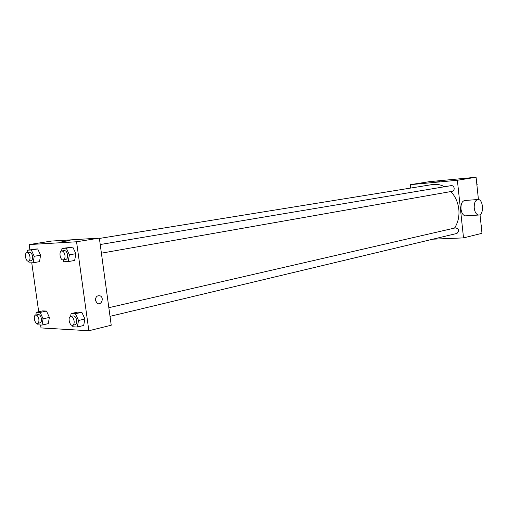 <?xml version="1.0" encoding="UTF-8"?>
<svg xmlns="http://www.w3.org/2000/svg" width="508" height="508" viewBox="0 0 508 508"><rect width="100%" height="100%" fill="white"/><g stroke="black" fill="none" stroke-linecap="round" stroke-linejoin="round"><path stroke-width="0.76" d="M410.705 188.062L410.331 184.671L429.514 181.654L476.085 177.248L478.434 199.542M480.022 214.662L481.984 233.318L463.525 237.89L432.873 239.185M410.331 184.671L457.371 180.27L476.085 177.248M439.274 181.712L434.556 182.226L439.274 181.712M454.527 228.079C458.051 222.669 459.486 216.402 458.819 209.258C457.987 202.305 455.339 196.406 450.875 191.554M444.602 186.734C440.569 184.639 436.474 183.915 432.314 184.563L99.39 238.449M457.371 180.27L463.525 237.89M101.397 253.174L452.234 191.313C453.58 190.932 454.228 189.909 454.177 188.252C453.809 186.436 452.844 185.553 451.282 185.611L100.222 244.526M108.839 307.702L455.613 227.825C459.067 228.987 459.518 230.854 456.952 233.432L110.014 316.344M465.817 215.837L465.499 215.856C463.137 215.5 461.632 213.227 460.985 209.042C460.775 203.987 462.039 201.136 464.776 200.501L477.749 199.523M474.231 208.14C474.021 203.029 475.272 200.152 477.984 199.511C483.425 199.034 484.194 215.43 478.714 215.043C476.371 214.681 474.878 212.382 474.231 208.14M434.518 182.22L439.731 181.616M29.896 249.784L29.159 244.57L51.479 241.065L99.346 238.1L111.227 325.209L88.862 330.752L41.008 327.927L40.596 325.006M29.159 244.57L76.556 241.776L99.346 238.1M68.174 240.875L62.217 241.573L68.174 240.875M42.558 310.909L46.501 311.048L49.378 317.424L48.279 323.628L49.378 317.424L46.501 311.048L42.558 310.909L36.271 312.287L40.202 312.433L43.078 318.853L41.999 325.082L38.062 324.866L37.427 323.444M68.491 247.339L72.796 247.117L75.895 253.695L74.644 260.452L75.895 253.695L72.796 247.117L62.014 248.412L66.307 248.196L69.412 254.813L68.174 261.614L63.875 261.753L63.017 259.912M38.71 311.753L31.75 262.807M76.556 241.776L88.862 330.752M33.801 249.149L37.713 248.945L40.583 255.219L39.51 261.652L40.583 255.219L37.713 248.945L27.426 250.184L31.325 249.98L34.201 256.292L33.141 262.763L29.235 262.89L28.442 261.131M77.495 312.134L81.832 312.287L84.938 318.98L83.661 325.482L84.938 318.98L81.832 312.287L77.495 312.134L71.107 313.588L75.432 313.747L78.543 320.491L77.279 327.025L72.949 326.784L72.276 325.317M95.415 300.418C95.599 296.685 97.225 295.186 100.305 295.923C104.477 297.885 101.206 305.841 97.238 303.339L95.415 300.418C95.593 296.685 97.225 295.186 100.305 295.923C104.477 297.885 101.206 305.841 97.238 303.339M61.913 241.541L70.04 240.475M70.555 316.522L71.107 313.588M72.619 325.279L75.19 324.663C76.416 324.187 76.918 322.764 76.695 320.402C76.067 317.405 74.905 315.906 73.216 315.906L70.637 316.503C67.532 316.998 69.609 326.212 72.619 325.279C73.844 324.796 74.346 323.374 74.117 321.012C73.482 318.002 72.327 316.503 70.637 316.503M75.432 313.747L81.832 312.287M78.543 320.491L84.938 318.98M77.279 327.025L83.661 325.482M35.808 315.03L36.271 312.287M37.516 323.431L40.049 322.847C41.18 322.402 41.631 321.05 41.408 318.776C40.811 315.938 39.757 314.516 38.227 314.49L35.693 315.055C32.868 315.474 34.785 324.263 37.516 323.431C38.646 322.986 39.097 321.627 38.868 319.348C38.278 316.509 37.217 315.074 35.693 315.055M40.202 312.433L46.501 311.048M43.078 318.853L49.378 317.424M41.999 325.082L48.279 323.628M61.551 251.022L62.014 248.412M63.284 259.893L65.894 259.436C67.246 258.966 67.805 257.454 67.577 254.889C67.005 252.051 65.913 250.603 64.306 250.552L61.69 250.99C58.522 251.308 60.198 260.655 63.284 259.893C64.637 259.429 65.195 257.912 64.96 255.34C64.389 252.495 63.297 251.041 61.69 250.99M66.307 248.196L72.796 247.117M69.412 254.813L75.895 253.695M68.174 261.614L74.644 260.452M27.038 252.635L27.426 250.184M28.473 261.131L31.039 260.687C32.271 260.255 32.772 258.813 32.537 256.362C31.998 253.663 30.994 252.286 29.54 252.222L26.968 252.641C24.092 252.914 25.673 261.817 28.473 261.131C29.699 260.693 30.201 259.251 29.966 256.794C29.426 254.089 28.423 252.705 26.968 252.641M31.325 249.98L37.713 248.945M34.201 256.292L40.583 255.219M33.141 262.763L39.51 261.652M481.089 224.809L481.501 225.469L481.235 226.168M481.171 225.552L481.501 225.469M476.777 183.782L477.183 184.436L476.917 185.147M476.847 184.493L477.183 184.436M465.499 215.856L478.714 215.043"/></g></svg>

